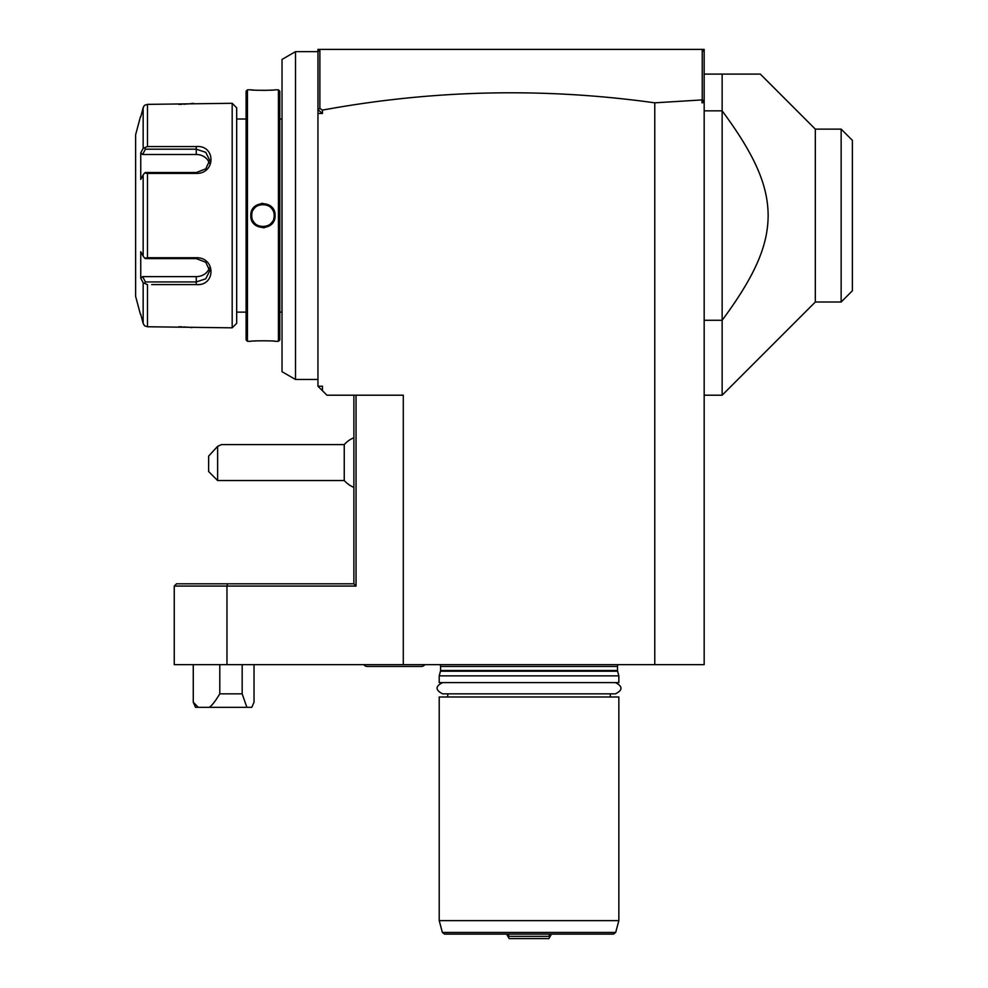 <?xml version="1.0" encoding="UTF-8"?>
<svg xmlns="http://www.w3.org/2000/svg" width="988" height="988" viewBox="0 0 988 988"><rect width="100%" height="100%" fill="white"/><g stroke="black" fill="none" stroke-linecap="round" stroke-linejoin="round"><path stroke-width="1.48" d="M704.148 100.492L702.011 102.838L702.011 99.924L704.148 100.492L704.148 51.623L701.925 49.4L704.172 49.4L704.172 664.652L174.246 664.652L174.246 586.069L226.968 586.069L226.968 664.652M702.011 99.924L654.772 102.826C543.61 87.339 432.83 89.772 322.446 110.113L322.446 113.459L317.951 113.459L317.951 386.222L322.446 386.222L322.446 390.705L326.942 395.2L403.289 395.2L403.289 664.652M356.051 395.2L356.051 586.069L226.968 586.069L227.549 583.822L176.494 583.822L174.246 586.069M654.772 102.826L654.772 664.652M322.446 390.705L317.951 386.222M317.951 113.459L317.951 49.4L320.198 49.4L317.975 51.623L317.975 109.717L319.877 108.445L319.877 49.721M227.549 583.822L353.889 583.822L353.889 395.2M353.889 583.822L356.051 586.069M701.925 49.4L320.198 49.4M704.172 102.357L702.011 102.838M322.446 110.113L319.877 108.445M702.246 49.721L702.246 99.714M322.446 113.459L317.975 109.717M704.172 320.285L722.142 320.285L722.142 74.1L760.315 74.1L815.322 129.119L841.146 129.119L841.146 302.019L815.322 302.019L722.142 395.2L722.142 320.285C756.783 273.503 767.948 244.147 768.145 215.557C767.948 186.979 756.783 157.611 722.142 110.841L704.172 110.841M722.142 74.1L704.172 74.1M815.322 302.019L815.322 129.119M722.142 110.841L725.97 116.041M731.034 123.154L736.344 130.947M742.309 140.234L743.927 142.865M751.633 156.536L751.954 157.154M755.017 163.316L756.66 166.861M756.647 264.265L755.017 267.81M751.954 273.972L751.596 274.676M741.716 291.855L740.864 293.214M735.924 300.821L728.934 310.961M841.146 302.019L852.372 290.781L852.372 140.345L841.146 129.119M353.889 487.405A26.948 26.948 0 0 1 344.244 480.526L344.244 444.6L221.473 444.6M217.619 480.526L208.629 471.548L208.629 456.098L217.619 446.341L217.619 480.526L344.244 480.526M217.619 446.341L221.411 444.6M317.951 379.478L295.498 379.478L295.498 51.648L317.951 51.648M295.498 379.478L282.025 371.698L282.025 59.428L295.498 51.648M279.789 119.005L281.938 119.005L281.938 312.122A4.495 4.495 0 0 1 282.025 313.011M281.938 119.005A4.495 4.495 0 0 0 282.025 118.115M279.789 312.122L281.938 312.122M279.789 339.958L279.789 91.168L278.431 89.822L275.072 89.822C275.788 90.464 250.1 90.464 250.816 89.822L247.445 89.822L247.445 341.305L250.816 341.305C250.1 340.662 275.776 340.662 275.072 341.305L278.431 341.305L279.789 339.958M250.816 89.822L253.953 90.081M256.645 90.254L265.772 90.377M269.662 90.229L271.972 90.081M256.645 340.872L253.953 341.045M262.944 227.771L264.685 227.648M262.944 203.355L261.19 203.479M278.431 341.305L278.431 89.822M250.816 215.569C250.137 199.761 275.8 199.848 275.072 215.569C275.751 231.377 250.088 231.278 250.816 215.569L251.718 215.569C250.952 201.083 274.96 201.144 274.17 215.569C274.936 230.043 250.927 229.982 251.718 215.569A11.226 11.226 0 0 1 251.755 214.618M247.445 89.822L246.098 91.168L246.098 339.958L247.445 341.305M236.675 312.122L246.098 312.122M236.675 119.005L246.098 119.005M142.371 281.296L143.161 282.778L147.496 284.606L147.496 326.756L232.18 327.831L236.675 323.348L236.675 107.778L232.18 103.295L147.496 104.37L147.496 146.533L196.254 146.533C215.952 144.964 215.816 173.863 196.254 173.406L147.496 173.406L147.496 257.72L196.254 257.72C215.816 257.275 215.952 286.162 196.254 284.606L151.732 284.606M178.927 104.37L181.94 104.308M183.768 104.234L185.287 104.148M186.497 104.061L187.893 103.938M189.288 103.814L190.054 103.728M190.943 103.629L193.376 103.32M191.919 327.621L190.956 327.497M190.067 327.399L189.202 327.312M187.831 327.176L186.534 327.077M185.176 326.979L183.817 326.904M181.878 326.818L178.865 326.756M155.832 284.606L178.334 284.606M178.346 146.533L155.832 146.533M151.732 146.533L147.496 146.533L143.161 148.348L143.161 107.704L144.322 105.58M143.581 106.63L140.753 116.769M232.18 327.831L232.18 103.295M147.496 326.756L144.643 325.867L143.248 323.718M147.496 257.72L144.643 258.164L145.421 258.609L196.254 258.609L205.751 262.265L209.728 270.798L205.763 278.801L196.254 281.938L145.421 281.938L142.618 276.628L140.753 278.246L143.161 282.778L143.161 323.422L140.753 314.369L143.161 323.422L144.643 325.867M140.444 116.769L135.628 134.726L135.628 296.4L140.444 314.369M141.37 114.46L143.161 107.704M144.643 105.259L147.496 104.37M144.643 258.164L143.161 256.213L143.161 174.913L140.753 179.446L140.753 152.881L142.618 154.499L145.421 149.188L144.643 147.854M145.421 149.188L196.254 149.188L205.763 152.325L209.728 160.328L205.751 168.862L196.254 172.53L145.421 172.53L144.643 172.962L147.496 173.406M143.161 174.913L144.643 172.962M145.421 281.938L144.643 283.272M140.753 278.246L140.753 251.681L143.161 256.213M140.753 152.881L143.161 148.348M142.618 154.499L196.254 154.499A13.474 11.671 180 0 1 209.308 163.267M209.308 267.872A13.474 11.671 0 0 1 196.254 276.628L142.618 276.628M275.072 215.569L274.17 215.569A11.226 11.226 0 0 0 274.133 214.631M274.009 213.68A11.226 11.226 0 0 0 273.812 212.729M273.145 210.889A11.226 11.226 0 0 0 272.169 209.172M271.577 208.382A11.226 11.226 0 0 0 270.193 206.986M269.415 206.381A11.226 11.226 0 0 0 267.711 205.393M266.797 205.022A11.226 11.226 0 0 0 265.945 204.751M265.871 204.726A11.226 11.226 0 0 0 264.908 204.504M263.932 204.38A11.226 11.226 0 0 0 262.969 204.331M262.956 204.331A11.226 11.226 0 0 0 261.968 204.38M261.005 204.504A11.226 11.226 0 0 0 259.103 205.01M258.189 205.393A11.226 11.226 0 0 0 256.497 206.369M255.707 206.974A11.226 11.226 0 0 0 254.324 208.369M253.718 209.16A11.226 11.226 0 0 0 253.2 209.987M252.088 212.704A11.226 11.226 0 0 0 251.878 213.655M274.17 215.569A11.226 11.226 0 0 1 274.133 216.508M274.009 217.471A11.226 11.226 0 0 1 273.8 218.422M272.688 221.139A11.226 11.226 0 0 1 272.157 221.967M271.564 222.757A11.226 11.226 0 0 1 270.169 224.153M269.391 224.758A11.226 11.226 0 0 1 267.686 225.733M266.785 226.116A11.226 11.226 0 0 1 264.883 226.623M263.907 226.746A11.226 11.226 0 0 1 261.956 226.746M260.98 226.623A11.226 11.226 0 0 1 260.017 226.4M259.93 226.376A11.226 11.226 0 0 1 259.078 226.104M258.177 225.733A11.226 11.226 0 0 1 256.472 224.745M255.694 224.14A11.226 11.226 0 0 1 254.311 222.745M253.718 221.954A11.226 11.226 0 0 1 252.743 220.25M252.076 218.397A11.226 11.226 0 0 1 251.878 217.446M251.755 216.508A11.226 11.226 0 0 1 251.718 215.569M193.265 702.184L198.267 707.322L195.501 707.322L193.265 702.184L193.265 664.652M219.793 664.652L219.793 693.848L242.171 693.848L246.877 707.322L251.792 707.322L254.027 702.184L254.027 664.652M198.267 707.322L209.258 707.322C211.79 705.765 215.298 701.27 219.793 693.848M242.171 664.652L242.171 693.848M246.877 707.322L209.258 707.322M439.87 664.652A2.692 2.692 0 0 1 440.562 666.455L440.562 670.494A2.692 2.692 0 0 1 440.463 671.198L439.215 675.878L439.215 682.622L618.846 682.622L618.846 675.878L439.215 675.878M618.192 664.652A2.692 2.692 0 0 0 617.5 666.455L617.5 670.494A2.692 2.692 0 0 0 617.586 671.198L618.846 675.878M447.749 696.985L447.749 693.848L442.575 693.848L615.475 693.848C622.823 690.143 622.823 686.401 615.475 682.622M610.312 696.985L610.312 693.848L615.475 693.848M618.846 696.985L439.215 696.985L439.215 920.631L618.846 920.631L618.846 696.985M615.685 932.45L442.377 932.45L444.538 934.105L613.511 934.105L615.685 932.45L618.846 920.631M508.82 934.105L508.363 937.204L509.166 938.6L548.896 938.6L551.489 934.105M506.572 934.105L508.363 937.204M508.82 936.352L549.242 936.352L549.242 934.105M549.242 936.352L549.699 937.204M363.769 664.652A4.495 4.495 0 0 0 367.351 666.455L421.246 666.455A4.495 4.495 0 0 0 424.84 664.652M196.254 146.533L196.254 154.499M196.254 173.406L196.254 172.53M196.254 257.72L196.254 258.609M196.254 284.606L196.254 276.628M617.5 666.455L440.562 666.455M617.5 670.494L440.562 670.494M617.586 671.198L440.463 671.198M704.172 395.2L722.142 395.2M353.889 437.721A26.948 26.948 0 0 0 344.244 444.6M442.575 682.622C435.239 686.277 435.239 690.019 442.575 693.848M442.377 932.45L439.215 920.631"/></g></svg>
